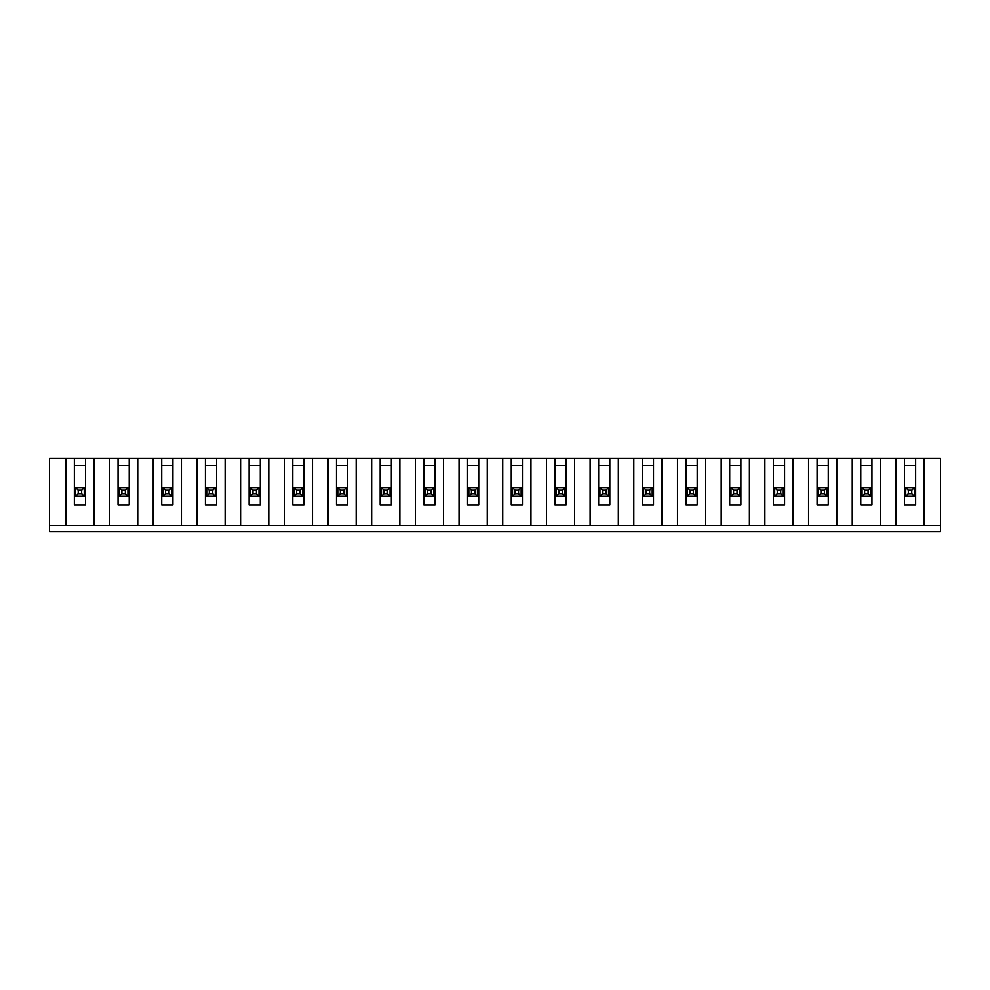 <?xml version="1.0" encoding="UTF-8"?>
<svg xmlns="http://www.w3.org/2000/svg" width="990" height="990" viewBox="0 0 990 990"><rect width="100%" height="100%" fill="white"/><g stroke="black" fill="none" stroke-linecap="round" stroke-linejoin="round"><path stroke-width="1.49" d="M904.464 465.325L915.651 465.325M905.751 496.287L905.751 487.686L914.352 487.686L914.352 496.287L905.751 496.287L908.337 493.713L911.778 493.713L911.778 490.273L908.337 490.273L908.337 493.713M868.082 490.273L864.641 490.273L864.641 493.713L868.082 493.713L868.082 490.273L870.668 487.686L870.668 496.287L862.067 496.287L864.641 493.713M868.082 493.713L870.668 496.287M65.835 458.444L49.5 458.444L49.5 531.556L940.5 531.556L940.5 525.529L924.165 525.529L924.165 458.444L65.835 458.444L65.835 525.529L49.5 525.529M924.165 458.444L940.5 458.444L940.5 525.529M817.084 465.325L828.271 465.325M826.972 496.287L818.371 496.287L820.957 493.713L824.398 493.713L826.972 496.287L826.972 487.686L824.398 490.273L820.957 490.273L820.957 493.713M824.398 493.713L824.398 490.273M864.641 490.273L862.067 487.686L870.668 487.686M860.78 458.444L860.78 504.888L871.955 504.888L871.955 458.444M924.165 525.529L852.254 525.529L852.254 458.444M880.469 525.529L880.469 458.444M852.254 525.529L65.835 525.529M911.778 493.713L914.352 496.287M914.352 487.686L911.778 490.273M908.337 490.273L905.751 487.686M904.464 458.444L904.464 504.888L915.651 504.888L915.651 458.444M895.95 525.529L895.95 458.444M250.408 496.287L250.408 487.686L259.009 487.686L259.009 496.287L250.408 496.287L252.982 493.713L256.422 493.713L256.422 490.273L252.982 490.273L252.982 493.713M249.121 465.325L260.296 465.325M256.422 493.713L259.009 496.287M259.009 487.686L256.422 490.273M252.982 490.273L250.408 487.686M161.729 458.444L161.729 504.888L172.916 504.888L172.916 458.444M356.19 525.529L356.19 458.444M206.712 496.287L206.712 487.686L215.313 487.686L215.313 496.287L206.712 496.287L209.298 493.713L212.739 493.713L215.313 496.287M74.349 458.444L74.349 504.888L85.536 504.888L85.536 458.444M471.438 490.273L471.438 493.713L474.878 493.713L474.878 490.273L471.438 490.273L468.852 487.686L477.452 487.686L477.452 496.287L468.852 496.287L468.852 487.686M474.878 493.713L477.452 496.287M477.452 487.686L474.878 490.273M487.266 525.529L487.266 458.444M522.435 458.444L522.435 504.888L511.261 504.888L511.261 458.444M435.055 458.444L435.055 504.888L423.881 504.888L423.881 458.444M431.182 490.273L427.742 490.273L427.742 493.713L431.182 493.713L431.182 490.273L433.769 487.686L433.769 496.287L425.168 496.287L425.168 487.686L433.769 487.686M478.739 458.444L478.739 504.888L467.565 504.888L467.565 458.444M119.332 487.686L127.933 487.686L127.933 496.287L119.332 496.287L119.332 487.686L121.918 490.273L121.918 493.713L125.359 493.713L125.359 490.273L121.918 490.273M240.595 525.529L240.595 458.444M249.121 458.444L249.121 504.888L260.296 504.888L260.296 458.444M212.739 493.713L212.739 490.273L209.298 490.273L209.298 493.713M215.313 487.686L212.739 490.273M209.298 490.273L206.712 487.686M94.05 525.529L94.05 458.444M336.501 465.325L347.676 465.325M343.802 493.713L346.389 496.287L337.788 496.287L337.788 487.686L346.389 487.686L343.802 490.273L340.362 490.273L340.362 493.713L343.802 493.713L343.802 490.273M292.805 465.325L303.979 465.325M171.629 496.287L163.028 496.287L163.028 487.686L171.629 487.686L171.629 496.287L169.042 493.713L169.042 490.273L165.602 490.273L165.602 493.713L169.042 493.713M137.746 525.529L137.746 458.444M467.565 465.325L478.739 465.325M196.911 525.529L196.911 458.444M302.692 487.686L302.692 496.287L294.092 496.287L294.092 487.686L302.692 487.686L300.119 490.273L296.678 490.273L294.092 487.686M129.22 458.444L129.22 504.888L118.045 504.888L118.045 458.444M74.349 465.325L85.536 465.325M423.881 465.325L435.055 465.325M303.979 458.444L303.979 504.888L292.805 504.888L292.805 458.444M381.472 487.686L390.072 487.686L387.498 490.273L384.058 490.273L381.472 487.686L381.472 496.287L384.058 493.713L387.498 493.713L387.498 490.273M371.671 525.529L371.671 458.444M380.185 458.444L380.185 504.888L391.359 504.888L391.359 458.444M399.886 525.529L399.886 458.444M384.058 490.273L384.058 493.713M327.975 525.529L327.975 458.444M75.648 487.686L84.249 487.686L84.249 496.287L75.648 496.287L75.648 487.686L78.222 490.273L78.222 493.713L81.663 493.713L81.663 490.273L78.222 490.273M225.126 525.529L225.126 458.444M216.6 458.444L216.6 504.888L205.425 504.888L205.425 458.444M268.81 525.529L268.81 458.444M387.498 493.713L390.072 496.287L381.472 496.287M390.072 487.686L390.072 496.287M347.676 458.444L347.676 504.888L336.501 504.888L336.501 458.444M431.182 493.713L433.769 496.287M312.506 525.529L312.506 458.444M337.788 496.287L340.362 493.713M340.362 490.273L337.788 487.686M119.332 496.287L121.918 493.713M81.663 493.713L84.249 496.287M84.249 487.686L81.663 490.273M171.629 487.686L169.042 490.273M125.359 493.713L127.933 496.287M181.43 525.529L181.43 458.444M380.185 465.325L391.359 465.325M163.028 496.287L165.602 493.713M165.602 490.273L163.028 487.686M415.354 525.529L415.354 458.444M109.531 525.529L109.531 458.444M118.045 465.325L129.22 465.325M75.648 496.287L78.222 493.713M468.852 496.287L471.438 493.713M153.215 525.529L153.215 458.444M502.734 525.529L502.734 458.444M512.548 496.287L512.548 487.686L521.148 487.686L521.148 496.287L512.548 496.287L515.122 493.713L518.562 493.713L521.148 496.287M518.562 493.713L518.562 490.273L515.122 490.273L515.122 493.713M515.122 490.273L512.548 487.686M427.742 490.273L425.168 487.686M127.933 487.686L125.359 490.273M425.168 496.287L427.742 493.713M443.57 525.529L443.57 458.444M459.051 525.529L459.051 458.444M346.389 487.686L346.389 496.287M294.092 496.287L296.678 493.713L300.119 493.713L302.692 496.287M296.678 490.273L296.678 493.713M284.291 525.529L284.291 458.444M161.729 465.325L172.916 465.325M205.425 465.325L216.6 465.325M300.119 493.713L300.119 490.273M511.261 465.325L522.435 465.325M556.232 496.287L556.232 487.686L564.832 487.686L564.832 496.287L556.232 496.287L558.818 493.713L562.258 493.713L564.832 496.287M530.949 525.529L530.949 458.444M562.258 493.713L562.258 490.273L558.818 490.273L558.818 493.713M558.818 490.273L556.232 487.686M566.119 458.444L566.119 504.888L554.945 504.888L554.945 458.444M546.431 525.529L546.431 458.444M521.148 487.686L518.562 490.273M554.945 465.325L566.119 465.325M599.928 496.287L599.928 487.686L608.528 487.686L608.528 496.287L599.928 496.287L602.502 493.713L605.942 493.713L608.528 496.287M574.646 525.529L574.646 458.444M605.942 493.713L605.942 490.273L602.502 490.273L602.502 493.713M602.502 490.273L599.928 487.686M609.815 458.444L609.815 504.888L598.641 504.888L598.641 458.444M590.114 525.529L590.114 458.444M564.832 487.686L562.258 490.273M598.641 465.325L609.815 465.325M643.611 496.287L643.611 487.686L652.212 487.686L652.212 496.287L643.611 496.287L646.198 493.713L649.638 493.713L652.212 496.287M618.329 525.529L618.329 458.444M649.638 493.713L649.638 490.273L646.198 490.273L646.198 493.713M646.198 490.273L643.611 487.686M653.499 458.444L653.499 504.888L642.324 504.888L642.324 458.444M633.81 525.529L633.81 458.444M608.528 487.686L605.942 490.273M642.324 465.325L653.499 465.325M687.308 496.287L687.308 487.686L695.908 487.686L695.908 496.287L687.308 496.287L689.882 493.713L693.322 493.713L695.908 496.287M662.025 525.529L662.025 458.444M693.322 493.713L693.322 490.273L689.882 490.273L689.882 493.713M689.882 490.273L687.308 487.686M697.195 458.444L697.195 504.888L686.021 504.888L686.021 458.444M677.494 525.529L677.494 458.444M652.212 487.686L649.638 490.273M686.021 465.325L697.195 465.325M730.991 496.287L730.991 487.686L739.592 487.686L739.592 496.287L730.991 496.287L733.578 493.713L737.018 493.713L739.592 496.287M705.709 525.529L705.709 458.444M737.018 493.713L737.018 490.273L733.578 490.273L733.578 493.713M733.578 490.273L730.991 487.686M740.879 458.444L740.879 504.888L729.704 504.888L729.704 458.444M721.19 525.529L721.19 458.444M695.908 487.686L693.322 490.273M729.704 465.325L740.879 465.325M774.687 496.287L774.687 487.686L783.288 487.686L783.288 496.287L774.687 496.287L777.261 493.713L780.702 493.713L783.288 496.287M749.405 525.529L749.405 458.444M780.702 493.713L780.702 490.273L777.261 490.273L777.261 493.713M777.261 490.273L774.687 487.686M784.575 458.444L784.575 504.888L773.4 504.888L773.4 458.444M764.874 525.529L764.874 458.444M739.592 487.686L737.018 490.273M773.4 465.325L784.575 465.325M818.371 496.287L818.371 487.686L826.972 487.686M793.089 525.529L793.089 458.444M820.957 490.273L818.371 487.686M828.271 458.444L828.271 504.888L817.084 504.888L817.084 458.444M808.57 525.529L808.57 458.444M783.288 487.686L780.702 490.273M862.067 496.287L862.067 487.686M836.785 525.529L836.785 458.444M860.78 465.325L871.955 465.325"/></g></svg>
